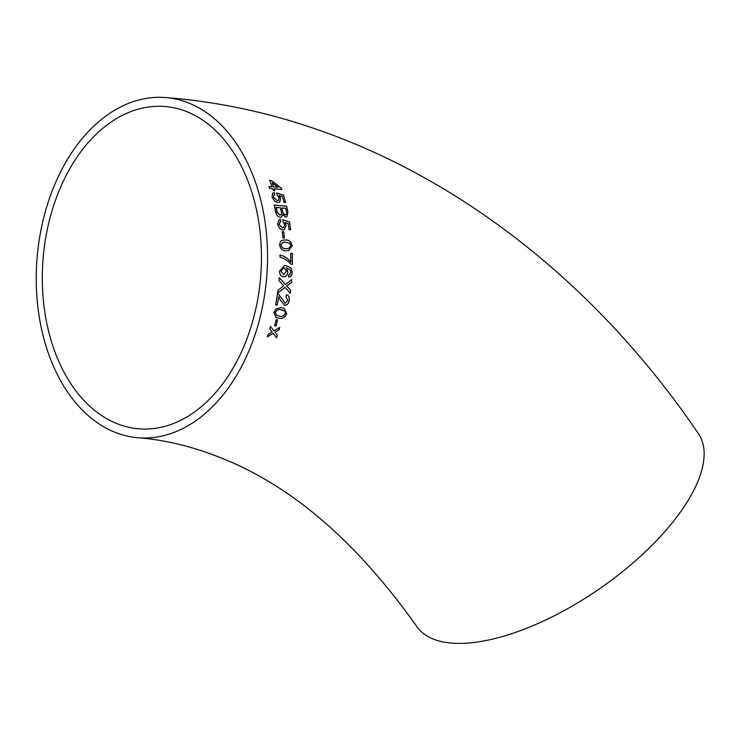 <?xml version="1.0" encoding="UTF-8"?>
<svg xmlns="http://www.w3.org/2000/svg" width="741" height="741" viewBox="0 0 741 741"><rect width="100%" height="100%" fill="white"/><g stroke="black" fill="none" stroke-linecap="round" stroke-linejoin="round"><path stroke-width="1.11" d="M288.24 261.397L291.074 264.278L292.371 264.38L292.352 253.45L290.75 253.311L290.805 262.055C287.703 258.174 284.118 255.849 280.052 255.08L280.061 257.257L283.47 258.285L288.24 261.397M267.52 259.211A170.652 115.207 94.6 0 1 138.048 437.755A170.652 115.207 94.6 0 1 37.05 258.322A170.652 115.207 94.6 0 1 165.706 97.562A170.652 115.207 94.6 0 1 267.52 259.211M165.706 97.562C373.853 113.651 568.44 242.224 698.309 433.494A170.652 72.183 145.6 0 1 673.217 521.581A170.652 72.183 145.6 0 1 529.982 626.923A170.652 72.183 145.6 0 1 416.85 626.562C358.172 543.829 294.631 488.328 226.218 460.041C196.18 447.397 166.79 439.978 138.048 437.755M268.131 334.413L267.334 336.831L273.216 333.367L276.541 337.794L277.338 335.377L275.013 332.301L279.033 329.875L279.746 327.411L273.966 330.931L270.539 326.466L269.835 328.921L272.179 332.005L268.131 334.413M276.161 319.723L274.568 325.734L276.032 325.845L277.616 319.843L276.161 319.723M286.721 313.536L284.072 308.219L281.413 307.71L275.921 308.886L273.92 312.47L275.995 317.574L279.079 318.25C282.516 319.038 285.063 317.463 286.721 313.536L284.016 308.2M289.212 300.503C289.666 297.308 288.758 295.409 286.489 294.807L286.007 296.956L287.767 300.337L285.192 303.236L278.56 294.186L277.477 293.871L275.652 304.847L277.264 304.977L278.672 296.78L280.469 300.309L284.822 305.385C287.212 305.144 288.675 303.523 289.212 300.503L289.11 300.476C289.564 297.28 288.647 295.381 286.378 294.779M284.229 305.209L284.72 305.348C287.1 305.116 288.573 303.486 289.11 300.476M285.192 303.236L278.56 294.186L277.477 293.871M282.914 286.471L277.968 290.24L277.588 293.112L285.137 287.388L290.305 293.241L290.676 290.324L286.758 285.924L291.528 282.451L291.769 279.561L285.47 284.498L279.283 277.671L279.033 280.607L283.738 285.831L282.914 286.471M279.552 271.086C279.672 274.568 280.987 276.476 283.507 276.819C285.97 276.838 287.434 275.272 287.897 272.132L286.424 267.853L290.518 270.233L290.805 272.123L290.046 274.161L288.712 274.837L288.721 277.032C290.843 276.699 292.01 275.152 292.25 272.382L291.009 267.89L285.822 265.602L284.507 265.584L279.552 271.086M292.223 245.882C291.204 241.705 288.981 239.741 285.544 239.982L282.969 240.075L280.543 241.195L279.57 244.863C280.506 249.069 282.692 251.042 286.119 250.782L288.657 250.699L292.111 245.91C291.093 241.733 288.87 239.769 285.433 240.01L285.544 239.982M282.321 231.646L282.914 237.852L284.359 237.972L283.757 231.766L282.321 231.646M286.137 225.468L284.877 222.457L288.221 223.56L289.046 229.673L290.648 229.812L289.555 221.976L282.905 219.771L283.081 221.855L284.618 224.764L283.497 227.728L282.367 227.858L279.024 224.291L280.811 221.457L280.32 219.355L279.162 219.716L277.579 224.162L279.644 228.478L282.719 229.997L284.257 229.701L286.137 225.468L284.877 222.457M280.061 221.707L280.811 221.457M285.72 217.113L286.915 216.733L287.916 212.065L286.619 206.128L274.207 205.072L275.504 211.055C276.004 214.519 277.569 216.594 280.181 217.28L281.413 217.011L282.608 214.473L285.72 217.113M280.635 198.384L279.042 195.559L282.469 196.624L284.007 202.367L285.591 202.506L283.599 195.152L276.791 193.031L277.208 194.976L279.061 197.717L278.588 200.348L277.208 200.598L273.485 197.226L273.855 194.994L274.92 194.596L274.189 192.614L272.623 193.197L272.049 197.097L274.587 201.163L277.801 202.608L279.783 202.117L280.635 198.384L279.042 195.559M274.865 190.77L274.244 188.835L281.858 189.492L281.413 188.149L271.345 180.489L269.761 180.35L272.03 186.778L269.011 186.519L269.631 188.446L272.66 188.696L273.272 190.641L274.865 190.77M261.443 259.656A161.686 109.149 94.6 0 1 138.771 428.807A161.686 109.149 94.6 0 1 42.552 267.242A161.686 109.149 94.6 0 1 153.563 106.463A161.686 109.149 94.6 0 1 164.974 106.5A161.686 109.149 94.6 0 1 261.443 259.656M274.763 190.845L274.244 188.835M281.756 189.576L281.413 188.149M281.311 188.223L271.345 180.489M271.252 180.572L269.668 180.434M268.909 186.602L272.03 186.778M272.197 182.795L273.522 186.991L278.07 187.297L272.197 182.795L273.614 186.908L278.07 187.297M285.48 202.571L283.599 195.152M283.488 195.226L276.689 193.105M278.533 200.376L277.208 200.598M277.097 200.663L273.485 197.226M273.383 197.291L273.809 195.031M274.818 194.661L274.189 192.614M274.087 192.688L272.577 193.234M279.728 202.154L280.533 198.458M286.86 216.761L287.916 212.065M287.814 212.121L286.619 206.128M286.517 206.193L274.105 205.137M281.358 217.03L282.608 214.473M281.886 207.906L283.118 213.13L285.146 214.825C286.656 214.658 287.054 213.464 286.35 211.259L285.702 208.23L281.784 207.971L283.006 213.176L285.044 214.871L285.933 214.695M276.152 207.434L277.282 212.584L279.802 215.001C281.376 214.834 281.839 213.603 281.2 211.305L280.45 207.786L276.041 207.489L277.171 212.639L279.69 215.047L280.626 214.862M279.69 215.047L280.58 214.89M285.044 214.871L285.878 214.723M290.537 229.849L289.555 221.976M289.444 222.022L282.803 219.818M283.442 227.746L282.367 227.858M282.265 227.895L279.024 224.291M278.912 224.338L280.709 221.503L280.32 219.355M280.218 219.401L279.107 219.744M284.201 229.719L286.026 225.505M284.248 238L283.757 231.766M283.646 231.803L282.21 231.683M285.433 240.01L282.914 240.093M288.61 250.708L292.111 245.91M282.988 242.196L280.904 245.002C281.83 247.772 283.507 248.985 285.943 248.633L288.434 248.605M290.778 245.734L289.796 243.437L285.702 242.14L283.043 242.187L281.015 244.984C281.941 247.753 283.618 248.967 286.045 248.615L288.49 248.596L290.778 245.734M292.26 264.389L292.352 253.45M292.25 253.468L290.648 253.329M279.941 255.089C284.016 255.867 287.601 258.192 290.694 262.064L290.805 262.055M283.395 276.81C285.859 276.828 287.323 275.272 287.786 272.132L287.897 272.132M287.786 272.132L286.424 267.853M288.61 277.023C290.731 276.699 291.908 275.152 292.139 272.382L292.25 272.382M292.139 272.382L291.009 267.89M290.898 267.899L285.822 265.602M285.72 265.611L284.451 265.593M284.044 267.649L280.895 271.03L283.608 274.633L286.48 271.41L284.044 267.649L281.006 271.039L283.608 274.633M277.477 293.084L285.137 287.388M290.194 293.223L290.676 290.324M290.574 290.305L286.758 285.924M286.647 285.906L288.054 285.137M287.943 285.118L291.528 282.451M291.417 282.441L291.667 279.552M279.172 277.671L285.47 284.498M278.459 294.168L277.366 293.853M275.541 304.81L277.264 304.977M277.162 304.94L278.672 296.78M284.183 305.19L284.72 305.348M275.939 317.546L279.079 318.25M278.977 318.204C282.414 318.991 284.961 317.417 286.619 313.499M283.034 310.183L280.885 309.794C278.514 309.053 276.643 309.97 275.272 312.554L276.828 315.629M285.257 313.397L284.859 311.137L280.987 309.831C278.625 309.09 276.754 310.016 275.374 312.591L276.875 315.647L279.589 316.157C281.969 316.889 283.859 315.972 285.257 313.397M274.466 325.679L276.032 325.845M275.93 325.79L277.514 319.788M267.242 336.766L273.216 333.367M276.449 337.739L277.338 335.377M277.236 335.321L275.013 332.301M274.911 332.246L279.033 329.875M278.94 329.81L279.653 327.355M270.446 326.411L273.966 330.931"/></g></svg>
